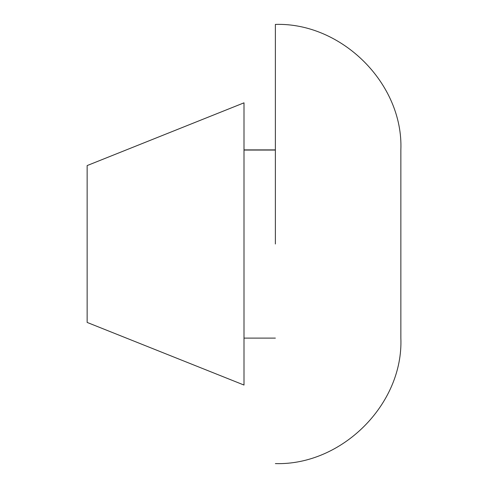 <?xml version="1.0" encoding="UTF-8"?>
<svg xmlns="http://www.w3.org/2000/svg" width="488" height="488" viewBox="0 0 488 488"><rect width="100%" height="100%" fill="white"/><g stroke="black" fill="none" stroke-linecap="round" stroke-linejoin="round"><path stroke-width="0.73" d="M87.145 165.81L87.145 322.19M244 384.739L244 102.828L87.145 165.572M244 385.05L87.145 322.428M400.855 244L400.855 149.914M275.372 244L275.372 24.4C341.832 22.375 403.515 83.802 400.855 149.883L400.855 338.117C403.515 404.198 341.832 465.625 275.372 463.6M275.372 25.87L275.372 149.883L244 149.883M275.372 150.06L244 150.06M275.372 338.117L244 338.117"/></g></svg>
